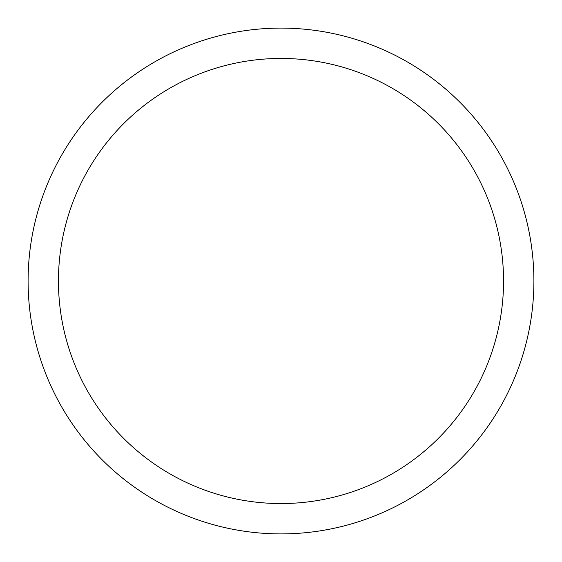 <?xml version="1.0" encoding="UTF-8"?>
<svg xmlns="http://www.w3.org/2000/svg" width="562" height="562" viewBox="0 0 562 562"><rect width="100%" height="100%" fill="white"/><g stroke="black" fill="none" stroke-linecap="round" stroke-linejoin="round"><path stroke-width="0.84" d="M503.552 281A222.552 222.552 0 0 0 281 58.448A222.552 222.552 0 0 0 58.448 281A222.552 222.552 0 0 0 281 503.552A222.552 222.552 0 0 0 503.552 281M533.9 281A252.9 252.9 0 0 0 281 28.1A252.9 252.9 0 0 0 28.1 281A252.9 252.9 0 0 0 281 533.9A252.9 252.9 0 0 0 533.9 281"/></g></svg>

